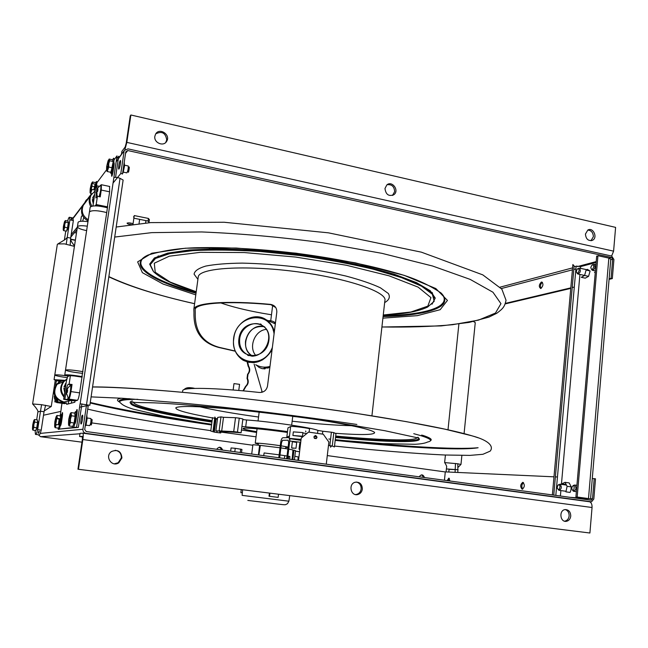 <?xml version="1.0" encoding="UTF-8"?>
<svg xmlns="http://www.w3.org/2000/svg" width="648" height="648" viewBox="0 0 648 648"><rect width="100%" height="100%" fill="white"/><g stroke="black" fill="none" stroke-linecap="round" stroke-linejoin="round"><path stroke-width="0.97" d="M40.192 433.407L82.912 429.26C82.806 431.471 83.827 432.832 85.965 433.342L590.96 501.73L591.616 501.722L593.819 499L595.512 478.84L594.216 478.653L592.515 498.822L591.089 500.191L86.233 431.544L84.702 429.511L88.177 406.021L86.395 405.761L79.566 407.268M79.971 433.787L40.549 436.687L38.281 434.751M82.912 429.26L86.395 405.761M222.305 450.044L219.405 447.201M423.946 477.463L421.621 474.838M91.935 422.925L252.825 445.249M292.872 450.805L293.892 450.943M295.456 451.162L299.579 451.729M327.289 455.576L445.289 471.947M216.659 449.283C219.081 446.351 221.09 446.626 222.669 450.101M286.278 458.744L286.805 457.812M287.785 457.01L288.579 456.743M419.207 476.815C421.289 474.044 423.055 474.287 424.505 477.536M60.831 411.407L43.505 415.23M82.426 415.133C83.341 414.923 82.004 423.93 81.113 423.995C80.214 424.148 81.543 415.247 82.426 415.133M78.116 417.012L77.169 423.363M523.479 482.582C521.591 484.534 521.34 486.721 522.734 489.127M449.396 478.435L448.214 480.759M444.439 480.249L445.289 471.89L553.983 476.823M555.376 476.888L557.458 476.985M592.28 478.564L594.216 478.653M522.823 482.306C524.985 484.761 524.775 487.069 522.183 489.232C520.028 486.778 520.247 484.469 522.823 482.306M447.136 480.614L448.829 478.135L449.995 481.002M355.436 494.546L356.708 494.375C359.211 493.582 360.685 491.783 361.13 488.981C361.244 485.312 359.681 482.995 356.441 482.039M362.337 489.086C361.884 491.897 360.401 493.703 357.899 494.505C350.819 496.651 348 483.959 355.177 482.242C359.745 481.796 362.135 484.08 362.337 489.086M114.348 463.822L118.171 462.761L121.306 457.909C121.443 453.568 119.41 451.032 115.19 450.303M121.921 457.942L118.787 462.81C111.788 467.67 104.336 456.168 111.505 451.535C117.758 449.145 121.233 451.283 121.921 457.942M564.521 521.17L564.781 521.146C567.259 520.587 568.709 518.854 569.13 515.93C569.187 512.706 567.915 510.584 565.307 509.563M570.75 516.091C570.329 519.024 568.879 520.765 566.401 521.324C560.083 522.515 558.681 510.308 565.048 509.595C568.709 509.628 570.605 511.79 570.75 516.091M82.847 433.139L588.441 501.617M82.863 439.538C83.333 436.08 83.357 433.966 82.936 433.204L80.036 433.342L79.558 436.517L82.385 436.388L82.345 439.563L77.954 469.225L78.457 469.29L82.863 439.538L592.045 507.505C592.159 504.525 591.389 502.621 589.729 501.795L589.202 501.682M82.515 436.914L79.558 436.517M592.045 507.505L589.907 533.012L78.457 469.29M77.954 469.225L589.907 533.012M609.088 258.155L611.542 257.499L612.668 259.232L611.064 278.324L612.32 278.591L613.923 259.508L611.663 256.049L127.98 148.862L124.408 150.409L116.122 161.895M611.542 257.499L127.737 150.53L125.777 151.826L122.521 173.85L120.803 173.486L124.068 151.454M132.929 224.734C129.487 224.637 127.534 224.103 127.065 223.147C128.442 222.669 130.442 222.863 133.075 223.714M133.974 217.517L133.488 216.829L134.112 216.594M434.695 309.137L433.674 308.942M159.262 256.406L157.958 256.154M75.346 240.335L70.64 239.436M435.14 308.975L434.103 308.772M159.692 256.219L158.396 255.968M75.387 240.068L70.608 239.153M128.717 222.871L132.338 223.455M612.32 278.591L609.08 279.353M570.767 288.409L505.302 303.88M542.433 282.269C540.432 284.035 539.954 286.116 540.991 288.506M611.064 278.324L609.128 278.778M574.298 287.04L572.216 287.534M570.815 287.866L505.481 303.353M540.821 288.562C538.65 286.967 538.853 284.772 541.428 281.977C543.615 283.565 543.413 285.768 540.821 288.562M71.175 234.738L77.371 227.092M113.044 183.06L120.803 173.486M120.212 160.672C121.265 159.262 120.018 167.702 118.973 168.982C117.928 170.335 119.167 161.992 120.212 160.672M115.206 168.035L114.315 173.996M70.818 237.095L76.999 229.53M392.494 195.461L394.656 191.638C394.284 186.462 391.748 184.17 387.059 184.753M384.977 188.519L386.824 184.947C392.024 180.193 399.589 190.439 393.992 194.635C388.832 196.709 385.827 194.667 384.977 188.519M590.976 240.716L593.365 236.723C593.195 232.583 591.332 230.372 587.768 230.081M585.436 234.058L587.841 230.048C593.131 226.865 598.072 237.654 592.531 240.27C588.311 241.242 585.946 239.169 585.436 234.058M165.71 142.495L166.73 139.928C165.564 132.872 161.911 130.839 155.779 133.828M154.864 136.242L155.593 134.12C159.359 127.081 171.064 134.776 166.641 141.353C163.555 147.031 153.592 142.738 154.864 136.242M124.878 149.761L126.83 142.382L130.88 114.988L615.6 227.375L613.599 251.157L611.631 256.041M130.88 114.988L130.256 115.887L126.214 143.208L125.153 147.023L121.889 151.365L121.451 154.313M145.589 223.001L145.913 220.733L146.367 220.709M148.052 221.049L149.016 222.264L149.388 219.656L148.424 218.433L134.258 215.565L133.877 218.19L148.052 221.049L148.424 218.433M149.016 222.264L148.57 222.758M383.154 315.941C411.804 315.276 431.212 311.931 441.377 305.905M142.163 268.701C150.53 277.028 168.504 285.015 196.093 292.669M434.387 297.942L431.981 292.345M154.589 257.855L150.879 262.691M440.794 305.2L444.722 301.061M140.098 263.193L142.9 268.159M431.293 293.042C421.103 280.074 363.779 262.675 295.853 254.267C227.934 245.794 168.132 248.63 155.075 258.698M220.717 302.899C231.798 306.779 245.689 310.222 262.383 313.243L271.48 314.782M383.252 315.074C403.096 314.296 417.879 311.631 427.599 307.071L434.184 301.328L432.386 294.241L421.508 286.173L401.493 277.619L373.183 269.195C350.681 263.849 326.187 259.297 299.7 255.531L260.447 251.505C235.054 249.942 212.576 249.65 193.023 250.614L169.833 253.611L155.496 258.455L150.247 264.668L153.608 271.739C161.368 279.045 175.568 285.736 196.214 291.811M383.171 315.819C424.61 314.839 451.826 307.12 442.325 294.378M144.067 257.296C131.738 267.324 156.2 281.459 196.109 292.556M432.046 304.236L435.245 298.056L430.199 290.725L416.478 282.609L394.284 274.226L364.646 266.166C341.731 261.144 317.309 256.948 291.365 253.571C265.469 250.825 241.186 249.269 218.538 248.889L189.354 249.966L167.654 253.125L154.378 257.985L149.68 264.109L153.098 271.034M383.09 316.54C427.307 315.592 455.398 306.95 440.964 292.92C428.109 284.221 412.784 277.474 394.98 272.678C368.072 265 336.409 258.69 299.975 253.757C263.42 249.245 230.558 247.22 201.398 247.666C182.242 247.714 164.454 250.177 148.028 255.045C126.433 265.008 151.624 281.07 196.012 293.277M422.512 435.254C430.118 437.708 432.743 439.538 430.385 440.737M119.791 402.076C117.79 400.326 120.812 399.2 128.839 398.69M478.022 447.728C455.325 449.898 397.856 446.18 335.267 439.668M330.577 439.182L328.828 438.996M211.645 424.27C160.704 416.875 120.245 409.601 90.275 402.465M211.936 422.107C159.238 413.934 120.706 404.984 133.172 402.027C132.152 402.432 137.295 402.659 148.595 402.7C176.693 403.072 263.056 411.318 329.881 421.5L384.791 430.701L418.43 438.008C426.052 443.321 386.978 442.365 335.518 437.505M413.748 433.682C429.584 437.846 434.217 440.624 427.631 442.009C425.177 443.232 420.965 443.993 414.995 444.285L383.13 443.653L335.243 439.887M211.621 424.481L164.13 416.348L133.059 409.115C126.781 407.163 122.764 405.243 121.022 403.356C116.915 400.78 122.488 399.427 137.749 399.314M417.847 437.23C425.461 442.552 386.726 441.661 335.599 436.857M212.018 421.459C165.289 414.169 129.559 406.28 131.625 402.538M421.556 435.083C426.587 436.728 429.251 438.089 429.543 439.158M120.998 400.748C121.541 399.784 124.481 399.111 129.803 398.755M419.337 439.498C416.923 440.405 411.61 440.867 403.388 440.875M145.913 408.831C131.423 405.154 126.903 402.521 132.346 400.934M430.264 438.51L429.899 439.449M120.577 400.942L120.455 399.946M478.111 447.752C460.153 450.846 400.577 447.185 335.186 440.381M211.556 424.975C159.611 417.425 119.159 410.095 90.194 402.983M263.736 326.641C254.154 325.774 248.095 330.577 245.543 341.059C244.952 347.628 247.131 352.536 252.08 355.776M252.534 356.027L253.012 356.262M239.687 338.88C240.805 327.078 254.786 319.367 263.096 326.13C277.433 335.769 261.638 363.147 246.88 354.334C241.469 351.078 239.071 345.919 239.687 338.88M272.379 347.377C263.412 371.272 229.424 362.823 233.823 338.467C235.856 314.069 271.204 309.541 274.072 333.898M238.926 338.75C235.921 359.713 266.239 361.738 268.888 340.394C271.609 319.124 241.388 317.828 238.926 338.75M274.363 331.622C272.986 326.543 270.305 322.623 266.32 319.861C254.291 311.032 235.175 322.137 233.596 338.54C232.705 348.195 235.88 355.42 243.113 360.223C254.583 365.351 264.23 361.884 272.063 349.839M259.621 324.292L260.366 323.943M268.207 322.202L269.147 322.218M272.776 322.745L275.368 323.603M269.973 366.436C264.854 367.789 260.091 367.205 255.693 364.694M252.947 362.71L252.258 362.07M247.779 355.404L247.431 354.505M252.218 355.776L251.951 355.622C238.181 348.235 248.905 322.202 263.841 326.738M274.25 331.217L273.334 330.691M266.198 329.419C254.923 330.245 248.192 347.085 255.782 355.46M261.816 359.462L262.845 359.713M248.273 354.756L248.67 355.703M253.157 362.046L253.854 362.653M269.771 322.89L268.839 322.85M261.225 324.34L260.528 324.64M262.108 360.134L261.136 359.826M273.091 329.954L274.007 330.399M264.902 367.157L264.684 368.906M264.684 367.157L263.858 368.906M254.113 364.136L262.246 392.194M269.86 367.384L262.408 368.736L259.07 367.44L256.138 364.946M254.437 362.605L254.073 361.965M251.902 356.254L251.797 355.801M260.35 324.567L260.828 324.146M266.774 320.954C269.924 320.225 272.816 320.849 275.465 322.834M281.119 445.824L288.117 447.096M288.06 447.557L285.752 447.468M258.317 444.058L255.231 443.216C255.061 442.665 269.827 444.115 280.284 445.703M264.983 368.89L265.34 367.149M268.045 366.873L267.94 368.25M241.259 489.572L240.87 492.666L242.344 492.836M278.527 494.213L278.138 497.372L269.519 496.303L269.908 493.144M269.519 496.303L269.017 496.238L269.438 493.088M128.855 222.912L131.099 223.358M194.821 388.411C190.844 387.383 187.904 387.617 185.992 389.132M247.609 361.819L248.581 366.063C250.29 368.963 250.104 371.677 248.014 374.196L247.479 378.359C248.848 381.461 248.346 384.126 245.973 386.362L243.397 390.874M275.789 307.573L270.815 304.657C227.659 300.599 195.858 303.126 195.153 309.42L195.267 312.814C194.724 331.339 202.775 342.873 219.437 347.409L235.2 351.03M371.92 415.854L384.847 300.883C388.265 292.361 348.365 278.332 296.209 271.634C244.077 264.838 199.333 267.948 198.256 276.817L198.167 277.457M235.289 351.232L218.562 347.409C201.666 342.816 193.469 331.233 193.963 312.66L193.841 309.218C194.546 302.843 226.768 300.267 270.556 304.382C274.817 305.224 276.899 307.816 276.809 312.15L267.511 386.054C266.506 390.363 263.801 392.502 259.386 392.469C215.185 387.674 183.036 387.18 182.736 390.574L182.704 390.866M184.008 389.651C185.498 387.966 187.88 387.35 191.136 387.796M242.992 390.841L245.527 386.411C247.925 384.183 248.427 381.518 247.034 378.424L247.568 374.261C249.683 371.75 249.869 369.036 248.135 366.136L247.034 361.616M292.11 459.537L292.945 449.931L288.749 449.121M258.892 455.026L260.334 445.395L280.033 447.784M280.859 447.898L287.89 448.975M263.696 455.674L264.133 452.944L279.158 454.831M289.68 459.205L289.891 456.467L287.89 456.135M287.032 455.99L279.993 454.953M294.403 459.853L295.512 450.652L293.998 450.093L292.831 459.635M258.398 454.953L259.613 445.314L252.89 444.731L251.708 454.046M35.089 430.434L35.454 434.379C35.964 434.816 36.693 433.245 37.657 429.648L41.221 430.134C40.249 433.723 39.504 435.294 38.985 434.849L35.786 434.419M36.677 419.831L37.9 411.885L40.492 411.229L37.657 429.648M37.511 421.484L37.689 421.257C38.459 421.054 36.62 431.438 36.312 429.041M38.613 433.188L38.58 431.876M38.767 431.268L38.143 433.123L38.702 433.196L39.325 431.341L38.767 431.268M41.221 430.134L44.04 411.723L40.492 411.229L41.577 404.692L51.265 406.499L55.266 380.23M74.431 246.37L64.468 243.867L57.883 243.94L57.324 244.401L32.611 403.963L41.577 404.692M37.9 411.885L38.005 411.407C37.535 409.795 35.77 407.341 32.708 404.052L32.611 403.963M64.387 239.987L65.764 231.028M69.911 219.866L67.214 237.427L70.664 238.083L73.354 220.547L69.911 219.866L69.579 217.291C69.15 216.95 68.51 218.19 67.643 221.017M66.266 244.11L67.214 237.427L66.452 238.375M68.259 222.442L68.299 222.386C69.279 221.13 67.173 232.332 66.898 229.829M70.664 238.083L70.203 244.904M72.746 217.914L73.354 220.547M71.199 217.947L71.353 219.121L71.896 219.226L71.742 218.052L71.199 217.947M44.04 411.723L45.627 405.275M455.341 469.606L449.088 469.346L448.813 472.052M457.844 472.465L457.828 463.79L460.971 464.47L461.878 455.447M446.075 471.93L446.375 468.974L449.137 469.079M458.12 469.719L446.375 468.974L446.626 467.005C446.918 466.56 446.27 465.086 444.666 462.583L457.828 463.79M464.073 433.666L475.259 322.623L473.558 321.529M455.487 463.458L455.066 472.335M215.371 418.049L214.885 417.02L213.103 430.564L213.605 431.406L215.371 418.049M330.666 445.751L330.504 447.185L331.695 445.913M333.825 432.621L331.395 432.208L329.816 445.646L332.254 446.035L333.825 432.621L335.964 433.674L334.417 446.942L332.254 446.035M217.121 430.823L216.894 432.516L214.318 432.111L216.059 418.908L217.428 419.175M214.699 418.438L212.52 417.677L210.754 431.033L214.318 432.111M216.059 418.908L215.29 418.64M239.258 418.171L235.516 417.701L233.709 431.617L237.46 432.086L239.258 418.171L242.879 418.948L241.105 432.799L237.46 432.086M233.709 431.617L221.705 431.001L223.495 417.304L235.516 417.701M216.894 432.516L220.733 432.961L220.879 431.86M220.733 432.961L219.64 432.208C220.377 431.455 227.529 431.657 241.105 432.799M241.923 426.425L245.697 426.846L246.58 419.977L242.798 419.564M317.002 437.092L314.142 436.25M287.501 431.592C272.201 429.446 258.269 427.858 245.697 426.846M246.58 419.977C270.678 421.629 313 427.866 317.901 430.41L317.544 433.399M241.461 429.98L256.592 432.451M322.445 434.103L322.785 431.228L317.901 430.41M322.785 431.228L331.395 432.208M329.816 445.646L328.471 445.492M221.705 431.001L215.881 430.96L217.663 417.425L220.976 416.883L223.495 417.304M219.17 430.604L220.976 416.883M314.191 438.04L316.516 438.34M316.175 438.591L314.491 438.396M256.689 431.673C243.559 429.47 239.865 428.271 245.624 428.085C254.316 428.32 267.146 429.608 284.108 431.957L287.396 432.443M287.55 458.922L289.559 442.503C289.818 439.514 289.47 437.886 288.498 437.619L282.868 437.756C281.856 438.072 281.127 439.684 280.673 442.608L278.802 457.731M279.636 457.844L281.516 442.592L282.552 440.308L288.174 440.211L288.676 442.511L286.683 458.8M298.526 460.412L301.223 438.097L308.553 432.086L323.279 434.225L328.876 442.058L326.276 464.187M315.657 435.472C320.323 439.765 310.149 438.299 315.657 435.472M293.171 448.319L291.616 447.93L295.982 448.278L296.695 442.422L293.188 441.871M292.329 442.098L291.616 447.93M299.87 449.315L299.036 449.177L299.741 443.378L300.615 443.159M302.916 432.58L293.341 431.876L292.896 435.505L302.478 436.242L302.916 432.58M309.145 432.175L309.533 428.919C310.473 428.288 291.3 425.849 290.636 426.522L287.955 427.907L286.821 437.165L289.478 436.015L289.178 438.129M289.291 438.364L301.069 439.417M300.956 440.373L289.373 438.575M302.972 436.671L292.896 435.505M302.875 432.953L306.723 433.585M305.726 431.09L305.856 431.835L305.613 431.082M81.932 403.89L78.351 427.388L59.77 429.041M62.208 412.881L61.39 418.3M115.555 177.309L118.689 156.249L116.535 159.1M114.21 174.701L115.838 163.79M77.29 422.569L79.016 410.954M68.639 401.663L68.299 403.923M114.04 159.862L117.013 155.885L113.854 177.665C115.352 177.074 117.418 177.293 120.034 178.322L123.128 180.047L89.853 405.292L80.077 403.817L76.602 427.145L73.499 427.494M108.734 166.949L107.787 168.213M106.41 170.051L96.86 182.825M60.151 415.878L61.285 408.402M58.304 428.109L58.134 429.227L58.587 429.17M59.162 429.106L72.811 427.575M96.479 205.902L96.625 204.906M104.458 207.012L104.425 206.218M106.742 207.595L107.617 206.591L81.883 377.12M67.967 397.985L67.765 399.362L63.666 399.306L66.469 380.749L67.651 376.553L70.438 375.386L81.964 377.136L79.623 392.866C78.902 397.224 78.173 399.711 77.436 400.318L75.022 400.95L74.82 402.254L66.582 404.36M69.012 384.045L69.012 384.531M61.455 416.129L61.463 416.048C62.467 411.529 62.791 411.472 62.451 415.854L61.495 422.164C61.001 424.983 60.612 426.076 60.329 425.428M75.962 412.889C77.047 408.345 77.42 408.402 77.063 413.06L76.043 419.928C75.573 422.682 75.144 423.938 74.763 423.703M111.983 171.615L111.675 173.664C111.448 177.649 111.902 177.066 113.036 171.914L113.999 165.467C114.283 163.361 114.226 162.478 113.837 162.826M71.353 403.137L71.758 400.48M71.256 387.925L71.531 386.103M58.62 382.555L58.652 380.319L56.23 381.332L55.566 385.73M55.534 397.175L54.813 401.882L56.319 402.092M56.4 398.374L55.914 401.558L54.813 401.882M57.583 401.801L57.883 399.84M55.914 401.558L66.76 403.113L64.525 403.664M59.786 381.858L58.636 381.688M64.897 398.949L65.966 391.862C66.671 387.553 67.376 385.058 68.081 384.394L72.033 384.434L70.956 391.595C70.235 395.96 69.522 398.455 68.818 399.071L67.765 399.362M70.438 375.386L69.142 384.005M68.081 384.394L70.956 384.823L70.527 385.39M75.022 400.95L63.666 399.306M82.636 221.227L83.77 217.582M85.091 202.889L85.325 201.358L86.613 199.665L86.362 201.277M82.393 215.322L81.324 216.675L80.619 221.3M87.456 199.835L86.613 199.665M100.788 185.19L101.404 184.729L101.25 190.067L100.229 196.887L97.427 196.312L95.88 197.948L97.062 185.871L95.629 187.758L92.972 205.975M97.427 196.312L96.188 204.541L95.11 205.87M97.062 185.871L99.144 186.308M99.922 193.865L100.732 189.516M109.553 186.438L109.625 191.808L107.382 206.817L96.188 204.541M57.235 399.273L56.449 401.639M55.088 396.406L54.497 396.43L54.383 398.358L54.586 395.264M70.632 385.633L70.867 385.406C72.187 384.612 70.106 398.447 68.899 398.488L68.623 398.172M70.381 391.327L70.162 392.664M70.154 385.495L70.43 385.317C71.588 385.204 69.53 398.407 68.38 398.407L66.242 392.607L67.651 388.46L66.89 390.307L67.643 390.282L67.311 392.469L66.566 392.494L66.744 394.478L66.242 392.599M100.489 185.271L100.707 185.142C101.234 187.256 100.699 191.095 99.112 196.652M96.479 192.237L97.889 187.961L97.16 189.686L97.937 189.362L97.621 191.444L96.844 191.768L97.022 193.679L96.657 194.157L96.479 192.237M60.337 415.967C62.791 409.196 60.572 429.146 58.83 429.438L58.442 428.134M58.595 424.829L59.584 418.681M59.187 424.91L60.24 418.77M60.58 418.487C60.718 421.208 60.321 423.63 59.389 425.744M74.698 413.116C77.468 405.956 75.152 427.559 73.103 427.858L72.625 426.425M75.087 416.17C75.144 419.191 74.706 421.735 73.783 423.8M94.065 189.888L95.288 184.162M95.677 182.906C96.852 180.168 97.127 181.399 96.512 186.592M94.543 189.986C95.572 184.648 96.026 183.789 95.896 187.41M112.663 160.007C115.441 152.458 113.327 170.821 111.083 173.632L110.387 172.19M113.027 162.373L111.48 169.978M91.919 193.752L90.663 193.493L90.015 192.602M94.875 191.047L95.175 190.115L91.959 189.451L90.663 193.493M95.118 184.129L93.814 189.832M94.292 186.665L91.984 186.187M95.604 182.623L92.413 181.95L92.842 183.651L96.05 184.324L95.604 182.623M90.218 188.779C91.765 181.594 92.332 180.816 91.943 186.454C90.388 193.655 89.813 194.432 90.218 188.779M91.101 186.948L91.303 184.113L91.101 186.948M90.866 188.633L90.088 192.164L90.866 188.633M91.23 187.491L91.886 186.446L91.23 187.491M128.191 170.367C130.734 159.862 128.077 177.941 128.191 170.367M128.15 165.969L128.247 165.985C128.369 168.836 127.891 171.129 126.822 172.87L123.233 172.101M112.226 167.775L113.157 161.49L109.69 160.744L108.718 163.774L108.743 167.03L112.226 167.775L110.719 172.263L107.252 171.518L106.491 170.546M108.743 167.03L107.252 171.518M113.157 161.49L112.582 159.764L109.131 159.019L109.69 160.744M106.685 166.528C108.402 158.663 109.075 157.748 108.718 163.774C106.993 171.655 106.312 172.571 106.685 166.528M107.706 164.438L107.9 161.409L107.706 164.438M107.463 166.261L106.596 170.124L107.463 166.261M107.884 164.989L108.653 163.774L107.884 164.989M55.153 427.68L56.344 424.521L59.689 424.975L58.482 428.134L55.153 427.68L54.667 426.7M59.3 418.64L58.271 424.78M59.13 419.086L56.635 418.738M56.327 416.235L57.008 415.441L57.275 418.365L60.612 418.827L60.329 415.903L57.008 415.441M54.878 421.605C56.392 414.728 56.87 414.647 56.327 421.37C54.805 428.263 54.327 428.344 54.878 421.605M55.647 420.641L55.931 417.28L55.647 420.641M55.396 422.472L54.635 425.817L55.396 422.472M55.728 421.573L56.287 421.273L55.728 421.573M91.085 422.318C93.555 412.549 90.72 431.819 91.085 422.318M90.785 418.511L90.922 418.527C91.149 421.556 90.736 423.93 89.683 425.631L85.982 425.12M74.107 422.99L75.103 416.291L71.474 415.781L70.454 419.062L70.47 422.488L74.107 422.99L72.722 426.441L69.109 425.947L68.542 424.829M70.47 422.488L69.109 425.947M75.103 416.291L74.714 413.116L71.11 412.614L71.474 415.781M71.248 416.3L70.77 416.235M70.34 413.505L71.11 412.614M68.737 419.337C70.413 411.836 70.988 411.739 70.454 419.062C68.761 426.57 68.194 426.668 68.737 419.337M69.636 418.276L69.911 414.615L69.636 418.276M69.36 420.269L68.518 423.914L69.36 420.269M69.749 419.288L70.405 418.956L69.749 419.288M122.731 172.425L123.152 172.514L124.489 166.212L124.254 162.154M123.679 166.042L124.489 166.212M123.152 172.514L122.342 174.077M85.293 425.517L85.901 425.598L87.051 419.07L86.856 414.947M86.265 418.964L87.051 419.07M90.744 206.534C88.808 202.994 88.679 199.495 90.347 196.044L91.668 194.117L90.347 196.044C88.679 199.495 88.808 202.994 90.744 206.534M102.433 206.599L101.971 205.724L102.433 206.599M93.758 200.167L92.372 200.054L93.758 200.167M85.244 202.751L83.292 205.311C80.951 211.264 82.604 216.084 88.266 219.769C82.604 216.084 80.951 211.264 83.292 205.311L85.244 202.751M95.159 190.885L91.157 194.983C89.375 198.717 89.635 202.435 91.943 206.129M94.64 194.319L92.591 198.069L94.033 198.361M93.223 203.699L92.397 199.357L93.83 199.649M99.671 205.254L99.557 206.161M100.886 206.339L101.039 205.529M88.088 220.968C82.013 217.412 80.174 212.512 82.555 206.283L84.491 203.731M92.453 201.091L93.587 201.261M96.147 204.59L97.897 205.991M64.006 397.07C59.827 392.178 59.575 387.099 63.261 381.834L66.987 378.918L63.261 381.834C59.575 387.099 59.827 392.178 64.006 397.07M63.925 402.003L71.393 400.424L63.925 402.003C54.788 398.714 52.504 392.81 57.065 384.296C52.504 392.81 54.788 398.714 63.925 402.003M65.116 380.368C61.876 380.546 59.195 381.858 57.065 384.296C59.195 381.858 61.876 380.546 65.116 380.368M66.955 379.031L63.966 381.551C60.442 386.483 60.491 391.376 64.128 396.236M67.813 399.03L68.251 399.225M66.161 382.782L64.039 386.799L65.521 387.018M70.267 384.167L69.571 384.62M64.678 392.615L63.828 388.152L65.318 388.371M71.952 384.985L70.608 385.56M71.053 400.375L63.253 402.189C54.148 398.909 51.872 393.036 56.417 384.556C58.644 382.02 61.447 380.708 64.832 380.635M64.112 386.492L64.97 386.435L65.367 383.77M69.044 384.037L69.765 384.483M71.142 385.665L71.742 386.378M86.621 230.623C80.765 229.408 77.695 228.128 77.42 226.776C78.157 225.626 81.446 225.423 87.294 226.168C81.964 225.472 78.708 225.593 77.533 226.541L77.412 226.824M54.878 374.949C56.303 374.641 60.215 374.933 66.614 375.824C60.215 374.933 56.303 374.641 54.878 374.949L54.878 374.949M67.335 377.671C59.802 376.642 55.623 375.759 54.78 375.03L54.076 379.663L57.55 380.781M78.092 222.361L78.1 222.313C78.837 221.138 82.134 220.928 87.982 221.673M64.776 380.336L54.076 379.663M58.644 381L60.823 381.397M61.69 381.048L56.425 379.979L57.964 380.603M58.644 380.765L61.155 381.259M63.237 380.595L56.595 379.898L64.184 380.441M62.897 380.676L61.228 380.643L61.941 380.959M89.594 211.629L89.456 211.912C91.814 210.082 97.565 210.308 106.718 212.584C98.302 210.43 92.591 210.114 89.594 211.629M65.618 369.968C68.502 369.603 74.285 370.17 82.985 371.677C74.285 370.17 68.502 369.603 65.618 369.968L65.618 369.968M82.725 373.378C73.086 372.308 67.343 371.207 65.505 370.073L64.76 375.022L68.38 376.245M90.161 207.23L90.177 207.158C92.534 205.294 98.285 205.505 107.43 207.797M82.239 376.658C73.532 375.176 67.748 374.593 64.873 374.925L64.76 375.022M69.652 375.71L67.262 375.346L68.85 376.051M82.199 376.909L78.384 376.221L77.809 376.448L79.672 376.788M69.854 375.629L74.366 375.978M590.798 267.478C591.527 270.313 592.531 270.054 593.803 266.692C593.066 263.866 592.07 264.125 590.798 267.478M591.6 269.511L592.312 270.273C595.026 269.123 595.642 267.13 594.159 264.303L592.839 264.627M576.307 271.237C576.995 274.023 577.951 273.772 579.182 270.491C578.486 267.713 577.53 267.964 576.307 271.237M577.101 273.254L577.781 273.991C580.389 272.84 580.973 270.896 579.539 268.142L578.283 268.458M36.742 427.802L37.568 422.48L34.652 422.083L33.826 424.691L33.834 427.413L36.742 427.802L35.786 430.531L32.886 430.142L32.505 429.332M33.834 427.413L32.886 430.142M37.568 422.48L37.422 419.936L34.522 419.54L34.652 422.083M33.963 420.204L34.522 419.54M32.748 424.869C34.02 418.916 34.376 418.859 33.826 424.691C32.554 430.645 32.198 430.709 32.748 424.869M33.34 424.043L33.623 421.127L33.34 424.043M33.113 425.631L32.481 428.514L33.113 425.631M33.38 424.853L33.793 424.602L33.38 424.853M557.207 487.976C558.56 490.423 559.508 489.864 560.042 486.275C558.681 483.837 557.734 484.404 557.207 487.976M558.244 489.621L559.005 490.317C561.581 489.086 561.962 487.045 560.139 484.202L558.811 484.607M571.666 487.92C574.169 496.684 575.659 479.552 571.666 487.92M572.751 490.552L573.545 491.273C576.234 490.026 576.623 487.944 574.719 485.028L573.326 485.433M67.53 227.796L68.307 222.734L65.497 222.183L64.703 224.637L64.711 227.246L67.53 227.796L66.485 231.174L63.682 230.631L63.188 229.87M64.711 227.246L63.682 230.631M68.307 222.734L68.032 221.098L65.237 220.547L65.497 222.183M63.415 226.363C64.703 220.19 65.132 219.615 64.703 224.637C63.407 230.826 62.978 231.401 63.415 226.363M64.087 224.897L64.314 222.369L64.087 224.897M63.877 226.379L63.229 229.4L63.877 226.379M64.168 225.415L64.662 224.621L64.168 225.415M571.269 486.899L569.163 482.914L565.015 482.331L567.113 486.316L565.915 491.856L570.078 492.431L570.88 490.398L571.269 486.899L567.113 486.316M565.971 484.437L561.751 483.878L565.015 482.331M588.595 276.332L590.117 270.945L586.1 270.078L584.577 275.481L581.264 277.312L585.274 278.162L588.595 276.332L584.577 275.481M74.439 232.656L76.48 232.948M595.261 272.524L594.483 272.354L595.245 272.654M315.633 256.843L316.2 257.086M233.142 389.999L233.977 383.608L239.558 384.337L238.764 390.469M241.534 452.66L241.947 449.429L235.24 448.319L231.077 447.946L230.656 451.186M240.262 452.49L240.7 449.072M234.803 451.745L235.24 448.319M297.845 460.315L298.25 456.953L298.939 457.026M298.25 456.953L294.832 456.265M293.244 456.265L292.402 456.16M292.572 459.602L292.985 456.233M288.303 459.019L288.644 456.257M596.12 262.489L580.616 266.595L576.153 266.109L555.822 495.396M570.07 497.332L588.335 498.677L575.918 496.935L596.678 256.041L597.893 256.308M586.748 269.69L587.428 269.341L589.186 270.743M568.32 492.188L567.518 492.075M576.088 266.863L574.12 266.077L572.897 264.514L552.371 494.926M589.688 498.749L588.497 498.571L608.845 258.098L597.942 255.693L577.182 497.032L588.497 498.571M590.563 498.936L610.789 259.159L608.845 258.098M586.894 501.406L590.96 501.73M590.579 498.677L592.515 498.822M40.549 436.687L81.956 442.179M85.965 433.342L84.677 433.439M114.121 164.527L113.465 165.386M91.886 193.744L87.278 199.803M85.131 202.622L73.183 218.336M127.737 150.53L125.55 153.365M216.724 248.889L217.825 249.107M428.944 290.717L430.58 291.041M432.394 292.856L430.863 292.548M210.333 249.188L209.247 248.978M500.102 287.161L572.597 267.867M577.425 266.579L596.201 261.581M612.668 259.232L610.74 259.735M575.902 268.912L573.82 269.455M572.427 269.827L501.341 288.538M126.83 142.382L613.599 251.157M383.26 315.001L410.905 312.02L427.826 306.139L430.96 297.618L418.13 287.129L389.075 275.821L346.348 265.243L295.529 257.045L244.256 252.55L200.248 252.339L169.306 256.187L154.289 263.218L155.22 272.241L170.173 282.083L196.223 291.738M384.661 302.584C389.165 300.048 390.396 297.019 388.346 293.495L380.392 287.801C371.831 283.784 360.296 279.855 345.773 276.007C329.889 272.354 312.749 269.268 294.354 266.749C275.902 264.684 258.52 263.469 242.214 263.12C227.197 263.291 215.031 264.279 205.74 266.077C198.418 268.272 194.538 270.969 194.092 274.185L197.915 279.345M382.911 318.144L417.312 315.657L440.178 309.695L447.444 300.429L435.837 288.546L404.279 275.376L355.379 262.861L296.014 253.166L236.083 248.03L185.62 248.192L151.802 253.23L137.627 261.905L142.382 272.662L163.069 284.043L195.793 294.872M381.915 326.965C407.981 327.386 431.519 326.641 452.531 324.721L478.54 320.112L495.453 313.065L500.953 303.669L492.966 292.24L470.132 279.369L432.491 265.996L382.004 253.352L322.761 242.765C280.649 237.103 240.27 233.499 201.641 231.952L151.737 232.64L114.704 237.063M108.864 276.591C130.208 286.659 158.784 295.682 194.594 303.669M119.823 402.173C116.3 400.391 116.745 399.063 121.168 398.204M296.582 416.802L292.742 416.389M259.151 412.209L255.28 411.666M351.702 425.704C336.62 425.412 316.767 423.914 292.151 421.216M258.544 417.029C234.017 413.61 214.407 410.2 199.722 406.782M317.893 419.75C352.561 425.323 371.474 429.551 374.609 432.443C374.9 434.905 361.762 435.189 335.194 433.293M217.477 418.819L215.314 418.446M214.715 418.341L214.132 418.235M212.487 417.944C186.843 413.319 174.66 409.884 175.948 407.641C180.047 405.68 199.463 406.239 234.195 409.325M416.826 437.959C413.805 441.28 379.323 440.089 335.688 436.047M212.131 420.641C167.338 413.618 133.018 406.045 133.504 402.238M431.082 439.344L430.061 439.595M412.233 440.624L410.986 440.616M138.615 406.717L137.4 406.418M120.382 401.047L119.459 400.553M92.567 386.937C138.38 386.645 261.824 398.706 358.538 413.74C419.936 423.371 459.78 431.382 478.078 437.765M268.637 502.921L247.82 500.426L268.637 502.921M268.718 502.913C284.683 505.003 284.715 504.841 285.638 504.638L287.51 503.674L288.878 501.196L242.117 495.372L242.636 489.742M290.636 426.522L289.478 436.015M80.166 403.801L113.854 177.665M61.989 403.299L61.228 408.329M120.034 178.322L86.516 404.563M64.63 403.68L56.595 402.53M65.966 391.862L66.501 391.943M79.623 392.866L70.956 391.595M77.436 400.318L68.818 399.071M96.042 192.602L96.471 192.691M109.625 191.808L101.25 190.067M580.616 266.595L580.462 268.337M579.92 274.444L561.427 484.388M560.885 490.577L560.399 496.012M574.12 266.077L553.757 495.113M590.579 500.118L591.422 500.183M356.708 494.375L357.899 494.505M118.171 462.761L118.787 462.81M564.781 521.146L566.401 521.324M589.729 501.795L82.936 433.204M73.054 218.036L85.228 202.014M86.954 199.738L91.554 193.679M118.373 158.363L124.408 150.409M392.753 195.267L393.992 194.635M591.057 240.716L592.531 240.27M165.929 142.171L166.641 141.353M381.907 327.013L441.142 325.912L469.225 322.396L488.916 317.115L496.716 313.316C503.294 308.399 504.557 306.779 506.048 300.299L501.876 289.186L482.8 274.874L421.386 252.169L328.447 232.835L224.224 222.256L150.644 222.604L116.186 227.027M108.832 276.809C117.653 281.021 128.369 285.185 140.981 289.316C157.108 294.524 174.976 299.327 194.586 303.718M411.601 440.664L410.451 440.656M138.915 406.814L137.749 406.531M92.559 386.994C118.195 387.123 155.974 389.626 205.902 394.502C257.637 399.727 308.659 406.166 358.976 413.829L406.685 421.71L444.803 429.138L471.655 435.74C489.062 440.3 494.003 446.529 490.139 451.146L482.922 454.289L469.978 455.382L444.593 455.001C413.894 453.543 375.492 450.336 334.522 446.067M300.721 442.3L289.729 441.005M256.041 436.817L220.855 432.078M210.803 430.653C163.15 423.824 116.851 416.04 87.723 409.131M91.101 396.884L122.245 398.269L180.913 402.951C234.673 408.005 301.312 416.146 356.886 424.464M264.829 327.013L263.096 326.13M251.554 355.736L246.88 354.334M275.335 323.879L266.32 319.861M249.545 362.507L243.113 360.223M274.266 331.266L273.391 330.885M252.396 355.784L251.951 355.622M289.624 441.871L290.004 438.753M291.665 425.161L292.75 416.3M255.231 443.216L257.062 428.774M258.042 420.981L259.168 412.112M261.671 392.348L261.8 391.303M270.726 320.768L272.703 305.119M284.399 458.492L284.747 455.641M285.606 448.61L285.857 446.618M258.171 445.184L258.422 443.2M288.878 501.188L289.753 495.615M195.153 309.42L195.461 307.168M182.509 392.283L182.736 390.574M193.841 309.218L198.256 276.817M70.616 238.837C71.24 241.712 70.835 240.748 74.496 245.916M66.89 237.824C64.905 239.881 65.594 239.274 57.891 243.94M73.005 217.971L69.579 217.291M44.234 410.945L51.103 406.563M458.881 324.057L448.003 429.843M445.419 455.034L444.641 462.542M458.006 467.427L460.841 464.511M219.64 432.208L219.842 430.709M61.957 403.291L61.196 408.345M109.739 186.478L101.404 184.729M54.221 396.519L55.056 400.278M70.43 385.317L67.4 388.476M100.707 185.142L97.686 188.106M96.471 192.334L97.37 196.376M124.546 165.183L128.247 165.985M87.075 417.992L90.922 418.527M91.157 194.983L82.555 206.283M63.966 381.551L56.417 384.556M78.1 222.313L54.78 375.03M90.177 207.158L65.505 370.073M595.933 264.692L594.159 264.303M595.39 270.937L592.312 270.273M588.975 270.167L579.539 268.142M584.585 275.441L577.781 273.991M566.384 485.077L560.139 484.202M566.036 491.289L559.005 490.317M576.914 485.336L574.719 485.028M576.372 491.662L573.545 491.273M133.877 218.19L132.986 224.313M139.652 219.356L139.037 223.625"/></g></svg>
